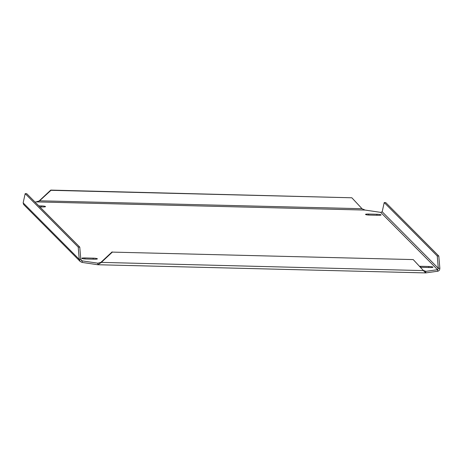 <?xml version="1.0" encoding="UTF-8"?>
<svg xmlns="http://www.w3.org/2000/svg" width="463" height="463" viewBox="0 0 463 463"><rect width="100%" height="100%" fill="white"/><g stroke="black" fill="none" stroke-linecap="round" stroke-linejoin="round"><path stroke-width="0.69" d="M97.346 258.765A3.658 0.504 -177.4 0 1 97.38 258.84A3.658 0.504 -177.4 0 1 94.244 259.199L85.979 258.991A3.658 0.504 -177.4 0 1 81.806 258.308A3.658 0.504 -177.4 0 1 84.943 257.949L93.208 258.157A3.658 0.504 -177.4 0 1 97.346 258.765M381.061 214.867A3.658 0.504 -177.4 0 1 381.095 214.942A3.658 0.504 -177.4 0 1 377.964 215.301L369.694 215.092A3.658 0.504 -177.4 0 1 365.527 214.404A3.658 0.504 -177.4 0 1 368.664 214.051L376.928 214.259A3.658 0.504 -177.4 0 1 381.061 214.867M419.449 266.283A3.658 0.504 -177.4 0 1 420.526 266.289L428.796 266.491A3.658 0.504 -177.4 0 1 432.928 267.105A3.658 0.504 -177.4 0 1 432.963 267.18A3.658 0.504 -177.4 0 1 429.826 267.533L421.561 267.33A3.658 0.504 -177.4 0 1 420.369 267.273M38.805 205.856L41.346 205.919A3.658 0.504 -177.4 0 1 45.478 206.533A3.658 0.504 -177.4 0 1 45.513 206.608A3.658 0.504 -177.4 0 1 42.376 206.961L39.841 206.897M423.251 270.38L425.896 271.335L437.628 269.703L438.299 268.285L437.251 255.987L438.802 256.027L385.766 202.609L384.215 202.574L382.189 211.776L380.702 212.372L365.052 210.063L362.112 208.807L351.851 197.788L50.982 190.316L39.338 201.023M351.851 197.788L50.762 190.09L39.529 200.577L39.749 200.797L35.147 202.169M78.212 247.068L79.763 247.103L26.727 193.69L25.176 193.65L78.212 247.068L79.26 259.367L80.811 259.407L81.314 260.38L82.206 260.877L97.855 263.187L97.786 264.738L425.624 272.91L437.558 271.254C438.993 271.005 439.763 270.027 439.85 268.326L438.802 256.027M80.828 259.488L82.206 260.877L82.136 262.423L97.786 264.738L101.113 262.596L112.347 252.109L413.216 259.587L112.347 252.109M425.665 271.341L425.821 272.886L423.593 270.797M380.702 212.372L437.628 269.703L437.558 271.254M362.014 208.715L39.749 200.797M39.529 200.577L39.106 201.15M382.189 211.776L438.299 268.285L439.85 268.326M437.251 255.987L384.215 202.574M97.855 263.187L100.888 262.371L423.471 270.606L413.216 259.587M100.888 262.371L112.121 251.889M80.203 261.485L23.671 204.548L23.15 202.858L79.26 259.367L80.203 261.485L82.136 262.423M79.763 247.103L80.811 259.407M23.15 202.858L25.176 193.65M37.011 201.909L365.052 210.063M425.896 271.335L425.445 271.324M41.346 205.919L41.3 206.932M428.796 266.491L428.75 267.51M420.526 266.289L420.485 267.278M376.928 214.259L376.882 215.272M368.664 214.051L368.617 215.046M84.943 257.949L84.897 258.944M93.208 258.157L93.161 259.17"/></g></svg>
